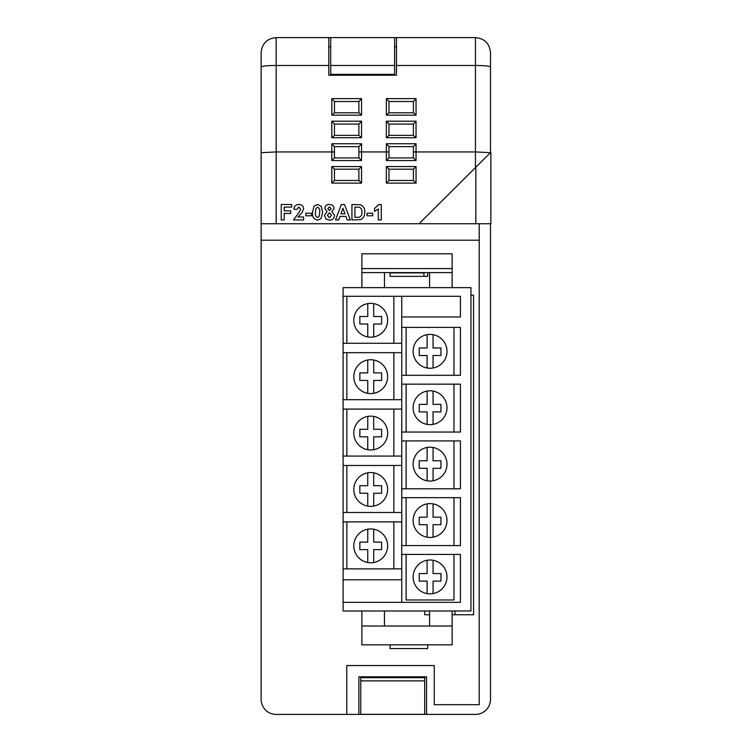 <?xml version="1.0" encoding="UTF-8"?>
<svg xmlns="http://www.w3.org/2000/svg" width="752" height="752" viewBox="0 0 752 752"><rect width="100%" height="100%" fill="white"/><g stroke="black" fill="none" stroke-linecap="round" stroke-linejoin="round"><path stroke-width="1.13" d="M330.692 65.471L330.692 74.345L394.612 74.345L394.612 37.6L330.692 37.6L330.692 65.471L394.612 65.471M360.772 680.88L360.772 714.315L424.692 714.315L424.692 680.88L360.772 680.88L360.772 677.684L424.692 677.684L424.692 680.88M455.016 610.991L455.016 614.76M334.452 151.942L334.452 157.92L358.892 157.92L358.892 146.621L334.452 146.64L334.452 151.942L276.172 151.942L261.132 152.684L261.132 699.36A15.04 15.04 0 0 0 276.172 714.4L475.452 714.4A15.04 15.04 0 0 0 490.492 699.36L490.492 223.729M390.1 276.36L390.1 272.6L390.1 276.36L427.7 276.36L427.7 272.6M424.692 610.991L424.692 614.76L429.58 614.76M452.14 614.76L473.572 614.76L473.572 295.169L470.94 295.169M390.1 644.831L390.1 648.591L427.7 648.591L427.7 644.831M346.785 714.4L346.785 665.539L434.261 665.539L434.261 704.671L479.212 704.671L479.212 223.729M358.892 714.4L358.892 676.8L426.572 676.8L426.572 714.4M261.132 223.729L475.828 223.729L475.828 167.254L419.052 223.729M490.483 152.665L475.452 151.942L475.452 37.6C484.589 38.493 489.599 43.503 490.492 52.64L490.492 152.665L475.452 167.621L475.452 151.942L413.412 151.942L413.412 146.621L388.972 146.621L388.972 157.92L413.412 157.92L413.412 151.942M388.972 151.942L358.892 151.942M475.452 37.6L396.492 37.6L396.492 75.209L328.812 75.209L328.812 37.6L276.172 37.6L276.172 223.729M328.812 46.774L330.692 46.774M394.612 46.774L396.492 46.774M396.492 37.609L394.612 37.609M330.692 37.609L328.812 37.609M261.132 152.684L261.132 52.649C262.025 43.503 267.035 38.493 276.172 37.6M475.828 167.254L490.868 152.289L490.868 223.729L475.828 223.729M413.412 124.08L388.972 124.08L388.972 135.36L413.421 135.36L413.412 124.061L416.044 121.185L416.044 137.729L413.421 135.36M413.412 101.52L388.972 101.501L388.963 112.8L413.421 112.8L413.412 101.501L416.044 98.625L416.044 115.169L386.34 115.169L386.34 98.625L388.972 101.501M413.421 112.8L416.044 115.169M358.892 169.2L334.452 169.2L334.452 180.48L358.892 180.48L358.892 169.2L361.524 166.568L361.524 183.112L358.892 180.48M334.452 146.64L331.82 143.745L361.524 143.745L358.892 146.621M358.892 124.08L334.452 124.08L334.443 135.36L358.901 135.36L358.892 124.061L361.524 121.185L361.524 137.729L358.901 135.36M358.892 101.52L334.452 101.52L334.452 112.8L358.901 112.8L358.892 101.501L361.524 98.625L361.524 115.169L331.82 115.169L331.82 98.625L334.452 101.501M388.972 169.2L388.972 180.48L413.412 180.48L413.412 169.2L388.972 169.2L386.34 166.568L416.044 166.568L416.044 183.112L413.412 180.48M284.2 219.96L281.229 219.96L281.229 204.506L291.72 204.506L291.72 207.082L284.2 207.082L284.2 210.842L290.733 210.842L290.733 213.418L284.2 213.418L284.2 219.96M297.867 216.99L303.611 216.99L303.611 219.96L293.506 219.96L300.048 210.898L300.64 209.112L298.807 207.082L296.871 209.46L293.9 209.169C294.22 206.18 295.874 204.629 298.864 204.506C301.702 204.553 303.282 205.954 303.611 208.708L302.107 212.581L297.867 216.99M311.535 215.796L305.791 215.796L305.791 213.22L311.535 213.22L311.535 215.796M314.054 206.076L317.57 204.506L321.104 206.095L322.627 212.337L321.095 218.588L317.57 220.157C313.716 219.255 312.033 216.632 312.522 212.308L314.054 206.076M317.57 207.082L315.821 208.595L315.492 212.337C315.041 214.828 315.727 216.576 317.57 217.582L319.327 216.059L319.656 212.337C320.108 209.846 319.421 208.097 317.57 207.082M327.778 208.652L329.451 210.447L331.143 208.642L329.479 206.885L327.778 208.652M324.403 215.476L327.035 211.556L324.808 208.417C325.155 205.785 326.706 204.478 329.461 204.506C332.205 204.488 333.756 205.785 334.114 208.417L331.858 211.556L334.508 215.345C334.283 218.4 332.628 220.007 329.545 220.157L326.058 219.048L324.403 215.476M327.383 215.194L329.498 217.779L331.538 215.222L329.451 212.825L327.383 215.194M344.491 204.506L350.357 219.96L347.208 219.96L345.901 216.388L339.97 216.388L338.673 219.96L335.505 219.96L341.342 204.506L344.491 204.506M340.9 213.812L344.961 213.812L342.931 208.266L340.9 213.812M351.945 219.96L351.945 204.506L360.537 204.798C363.62 206.283 365.049 208.802 364.814 212.384L364.344 215.664L362.699 218.4L360.518 219.631L351.945 219.96M354.916 207.082L354.916 217.384L359.334 217.234C361.317 216.294 362.154 214.63 361.844 212.233C362.135 209.761 361.214 208.097 359.071 207.232L354.916 207.082M372.738 215.796L366.995 215.796L366.995 213.22L372.738 213.22L372.738 215.796M381.255 204.506L381.255 219.96L378.284 219.96L378.284 208.953L374.524 211.444L374.524 208.464L378.876 204.506L381.255 204.506M334.452 169.2L331.82 166.568L361.524 166.568M334.452 180.48L331.82 183.112L331.82 166.568M413.412 169.2L416.044 166.568M416.044 183.112L386.34 183.112L388.972 180.48M388.972 146.621L386.34 143.745L416.044 143.745L413.412 146.621M388.972 157.92L386.34 160.552L386.34 143.745M416.044 143.745L416.044 160.552L413.412 157.92M334.452 157.92L331.82 160.552L331.82 143.745M358.892 157.92L361.524 160.552L331.82 160.552M334.452 124.061L331.82 121.185L361.524 121.185M361.524 137.729L331.82 137.729L334.443 135.36M388.972 124.061L386.34 121.185L416.044 121.185M416.044 137.729L386.34 137.729L388.963 135.36M388.963 112.8L386.34 115.169M334.443 112.8L331.82 115.169M358.901 112.8L361.524 115.169M479.212 240.208L261.132 240.208M470.94 287.64L343.1 287.64L343.1 610.991L470.94 610.991L470.94 287.64M401.756 343.279L343.1 343.279M343.1 352.679L401.756 352.679M401.756 399.679L343.1 399.679M343.1 409.079L401.756 409.079M401.756 456.079L343.1 456.079M343.1 465.479L401.756 465.479M401.756 512.479L343.1 512.479M343.1 521.879L401.756 521.879M401.756 568.879L343.1 568.879M343.1 602.343L460.412 602.343L460.412 554.44L401.756 554.44L401.756 545.576L460.412 545.576L460.412 497.674L401.756 497.674L401.756 488.809L460.412 488.809L460.412 440.916L401.756 440.916L401.756 432.052L460.412 432.052L460.412 384.15L401.756 384.15L401.756 375.286L460.412 375.286L460.412 327.383L401.756 327.383L401.756 316.959L460.412 316.959L460.412 296.288L343.1 296.288M401.756 554.44L401.756 602.343M401.756 497.674L401.756 545.576M401.756 440.916L401.756 488.809M401.756 384.15L401.756 432.052M401.756 327.383L401.756 375.286M401.756 296.288L401.756 316.959M401.756 579.783L343.1 579.783M452.14 272.6L361.9 272.6L361.9 268.567L452.14 268.567L452.14 287.64M452.14 268.567L452.14 253.8L361.9 253.8L361.9 268.567M361.9 272.6L361.9 287.64M384.46 272.6L384.46 287.64M429.58 272.6L429.58 287.64M423.94 276.36L423.94 272.6M390.1 272.901L423.94 272.901M361.9 626.031L452.14 626.031L452.14 644.831L361.9 644.831L361.9 610.991M384.46 626.031L384.46 610.991M452.14 626.031L452.14 610.991M429.58 626.031L429.58 610.991M373.697 529.201L373.697 542.098L381.593 542.098L381.593 549.627L373.697 549.627L373.697 562.515A16.92 16.92 0 0 0 373.697 529.201A16.92 16.92 0 0 0 353.797 545.858A16.92 16.92 0 0 0 367.747 562.515L367.747 549.627L359.851 549.627L359.851 542.098L367.747 542.098L367.747 529.201M373.697 472.811L373.697 485.698L381.593 485.698L381.593 493.227L373.697 493.227L373.697 506.115A16.92 16.92 0 0 0 373.697 472.811A16.92 16.92 0 0 0 353.797 489.458A16.92 16.92 0 0 0 367.747 506.115L367.747 493.227L359.851 493.227L359.851 485.698L367.747 485.698L367.747 472.811M373.697 416.411L373.697 429.298L381.593 429.298L381.593 436.827L373.697 436.827L373.697 449.724A16.92 16.92 0 0 0 373.697 416.411A16.92 16.92 0 0 0 353.797 433.067A16.92 16.92 0 0 0 367.747 449.724L367.747 436.827L359.851 436.827L359.851 429.298L367.747 429.298L367.747 416.411M373.697 360.011L373.697 372.898L381.593 372.898L381.593 380.427L373.697 380.427L373.697 393.324A16.92 16.92 0 0 0 373.697 360.011A16.92 16.92 0 0 0 353.797 376.667A16.92 16.92 0 0 0 367.747 393.324L367.747 380.427L359.851 380.427L359.851 372.898L367.747 372.898L367.747 360.011M373.697 303.611L373.697 316.498L381.593 316.498L381.593 324.027L373.697 324.027L373.697 336.924A16.92 16.92 0 0 0 373.697 303.611A16.92 16.92 0 0 0 353.797 320.267A16.92 16.92 0 0 0 367.747 336.924L367.747 324.027L359.851 324.027L359.851 316.498L367.747 316.498L367.747 303.611M346.86 296.288L346.86 343.279M346.86 352.679L346.86 399.679M346.86 409.079L346.86 456.079M346.86 465.479L346.86 512.479M346.86 521.879L346.86 568.879M393.86 568.879L393.86 521.879M393.86 512.479L393.86 465.479M393.86 456.079L393.86 409.079M393.86 399.679L393.86 352.679M393.86 343.279L393.86 296.288M367.747 336.924A16.92 16.92 0 0 0 373.697 336.924M367.747 393.324A16.92 16.92 0 0 0 373.697 393.324M367.747 449.724A16.92 16.92 0 0 0 373.697 449.724M367.747 506.115A16.92 16.92 0 0 0 373.697 506.115M367.747 562.515A16.92 16.92 0 0 0 373.697 562.515M433.058 560.278L433.058 573.569L440.945 573.569L440.945 581.099L433.058 581.099L433.058 593.582A16.92 16.92 0 0 0 433.058 560.278A16.92 16.92 0 0 0 413.121 576.934A16.92 16.92 0 0 0 427.108 593.601L427.108 581.099L419.212 581.099L419.212 573.569L427.108 573.569L427.108 560.259M433.058 503.878L433.058 517.169L440.945 517.169L440.945 524.699L433.058 524.699L433.058 537.182A16.92 16.92 0 0 0 433.058 503.878A16.92 16.92 0 0 0 413.121 520.534A16.92 16.92 0 0 0 427.108 537.201L427.108 524.699L419.212 524.699L419.212 517.169L427.108 517.169L427.108 503.868M433.058 447.478L433.058 460.769L440.945 460.769L440.945 468.299L433.058 468.299L433.058 480.782A16.92 16.92 0 0 0 433.058 447.478A16.92 16.92 0 0 0 413.121 464.134A16.92 16.92 0 0 0 427.108 480.801L427.108 468.299L419.212 468.299L419.212 460.769L427.108 460.769L427.108 447.468M433.058 391.078L433.058 404.369L440.945 404.369L440.945 411.899L433.058 411.899L433.058 424.382A16.92 16.92 0 0 0 433.058 391.078A16.92 16.92 0 0 0 413.121 407.734A16.92 16.92 0 0 0 427.108 424.401L427.108 411.899L419.212 411.899L419.212 404.369L427.108 404.369L427.108 391.068M433.058 334.678L433.058 347.969L440.945 347.969L440.945 355.499L433.058 355.499L433.058 367.991A16.92 16.92 0 0 0 433.058 334.678A16.92 16.92 0 0 0 413.121 351.334A16.92 16.92 0 0 0 427.108 368.001L427.108 355.499L419.212 355.499L419.212 347.969L427.108 347.969L427.108 334.668M406.118 327.383L406.118 375.286M406.118 384.15L406.118 432.052M406.118 440.916L406.118 488.809M406.118 497.674L406.118 545.576M406.118 554.44L406.118 599.974L453.964 599.974L453.964 554.44M453.964 545.576L453.964 497.674M453.964 488.809L453.964 440.916M453.964 432.052L453.964 384.15M453.964 375.286L453.964 327.383M427.108 368.001A16.92 16.92 0 0 0 433.058 367.991M427.108 424.401A16.92 16.92 0 0 0 433.058 424.382M427.108 480.801A16.92 16.92 0 0 0 433.058 480.782M427.108 537.201A16.92 16.92 0 0 0 433.058 537.182M427.108 593.601A16.92 16.92 0 0 0 433.058 593.582M386.34 183.112L386.34 166.568M361.524 183.112L331.82 183.112M416.044 160.552L386.34 160.552M361.524 143.745L361.524 160.552M328.812 65.471L276.172 65.471A15.04 1.495 180 0 0 261.132 66.966M490.492 66.966A15.04 1.495 180 0 0 475.452 65.471L396.492 65.471M331.82 137.729L331.82 121.185M386.34 137.729L386.34 121.185M386.34 98.625L416.044 98.625M331.82 98.625L361.524 98.625"/></g></svg>
